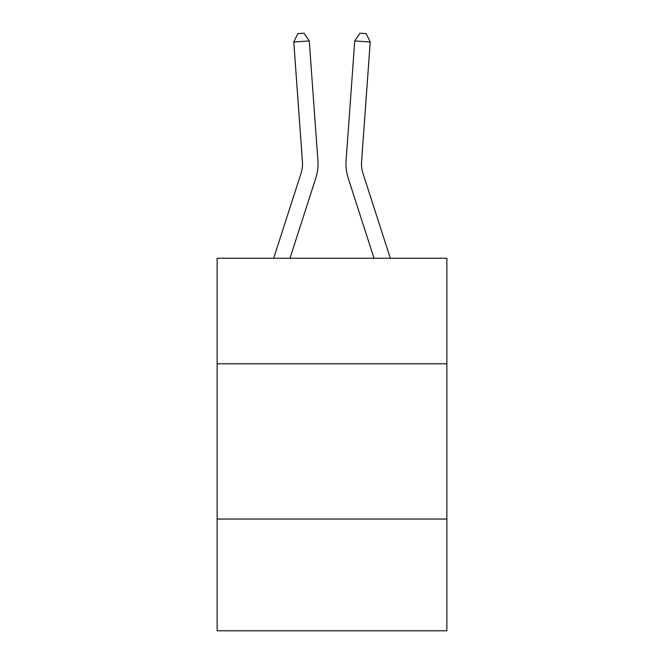 <?xml version="1.0" encoding="UTF-8"?>
<svg xmlns="http://www.w3.org/2000/svg" width="664" height="664" viewBox="0 0 664 664"><rect width="100%" height="100%" fill="white"/><g stroke="black" fill="none" stroke-linecap="round" stroke-linejoin="round"><path stroke-width="1" d="M446.872 363.806L446.872 258.254L217.128 258.254L217.128 363.806L446.872 363.806L446.872 630.8L217.128 630.8L217.128 363.806M446.872 519.032L217.128 519.032M315.782 178.168L289.969 258.254L315.782 178.168A46.571 46.571 166.6 0 0 317.907 160.514L309.258 40.919L317.907 160.514M273.659 258.254L301.008 173.404A31.042 31.042 -4.4 0 0 302.427 161.634L293.778 42.031L297.837 33.648L304.029 33.2L309.258 40.919L293.778 42.031M390.341 258.254L362.992 173.404A31.042 31.042 6.4 0 1 361.573 161.634L370.221 42.031L354.742 40.919L346.093 160.514A46.571 46.571 0 0 0 348.218 178.168L374.031 258.254M301.008 173.404A31.042 31.042 -13.4 0 0 302.427 161.634A31.042 31.042 -13.4 0 1 301.008 173.404A31.042 31.042 -13.4 0 0 302.427 161.634A31.042 31.042 -13.4 0 1 301.008 173.404A31.042 31.042 -13.4 0 0 302.427 161.634A31.042 31.042 -13.4 0 1 301.008 173.404A31.042 31.042 -13.4 0 0 302.427 161.634A31.042 31.042 -13.4 0 1 301.008 173.404A31.042 31.042 -13.4 0 0 302.427 161.634A31.042 31.042 -13.4 0 1 301.008 173.404A31.042 31.042 -13.4 0 0 302.427 161.634A31.042 31.042 -13.4 0 1 301.008 173.404A31.042 31.042 -13.4 0 0 302.427 161.634A31.042 31.042 -13.4 0 1 301.008 173.404A31.042 31.042 -13.4 0 0 302.427 161.634A31.042 31.042 -13.4 0 1 301.008 173.404A31.042 31.042 -13.4 0 0 302.427 161.634A31.042 31.042 -13.4 0 1 301.008 173.404A31.042 31.042 -13.4 0 0 302.427 161.634A31.042 31.042 -13.4 0 1 301.008 173.404A31.042 31.042 -13.4 0 0 302.427 161.634A31.042 31.042 -13.4 0 1 301.008 173.404A31.042 31.042 -13.4 0 0 302.427 161.634A31.042 31.042 -13.4 0 1 301.008 173.404A31.042 31.042 -13.4 0 0 302.427 161.634A31.042 31.042 -13.4 0 1 301.008 173.404A31.042 31.042 -13.4 0 0 302.427 161.634A31.042 31.042 -13.4 0 1 301.008 173.404A31.042 31.042 -13.4 0 0 302.427 161.634A31.042 31.042 -13.4 0 1 301.008 173.404A31.042 31.042 -13.4 0 0 302.427 161.634M362.992 173.404A31.042 31.042 0 0 1 361.573 161.634A31.042 31.042 0 0 0 362.992 173.404A31.042 31.042 0 0 1 361.573 161.634A31.042 31.042 0 0 0 362.992 173.404A31.042 31.042 0 0 1 361.573 161.634A31.042 31.042 0 0 0 362.992 173.404A31.042 31.042 0 0 1 361.573 161.634A31.042 31.042 0 0 0 362.992 173.404A31.042 31.042 0 0 1 361.573 161.634A31.042 31.042 0 0 0 362.992 173.404A31.042 31.042 0 0 1 361.573 161.634A31.042 31.042 0 0 0 362.992 173.404A31.042 31.042 0 0 1 361.573 161.634A31.042 31.042 0 0 0 362.992 173.404A31.042 31.042 0 0 1 361.573 161.634A31.042 31.042 0 0 0 362.992 173.404A31.042 31.042 0 0 1 361.573 161.634A31.042 31.042 0 0 0 362.992 173.404A31.042 31.042 0 0 1 361.573 161.634A31.042 31.042 0 0 0 362.992 173.404A31.042 31.042 0 0 1 361.573 161.634A31.042 31.042 0 0 0 362.992 173.404A31.042 31.042 0 0 1 361.573 161.634A31.042 31.042 0 0 0 362.992 173.404A31.042 31.042 0 0 1 361.573 161.634A31.042 31.042 0 0 0 362.992 173.404A31.042 31.042 0 0 1 361.573 161.634A31.042 31.042 0 0 0 362.992 173.404A31.042 31.042 0 0 1 361.573 161.634A31.042 31.042 0 0 0 362.992 173.404A31.042 31.042 0 0 1 361.573 161.634M370.221 42.031L366.163 33.648L359.971 33.2L354.742 40.919L346.093 160.514"/></g></svg>
